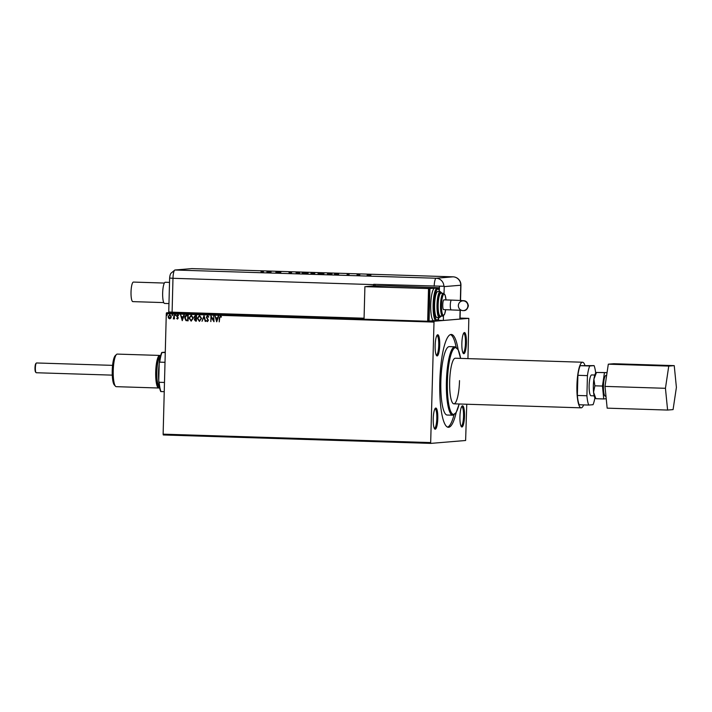 <?xml version="1.0" encoding="UTF-8"?>
<svg xmlns="http://www.w3.org/2000/svg" width="712" height="712" viewBox="0 0 712 712"><rect width="100%" height="100%" fill="white"/><g stroke="black" fill="none" stroke-linecap="round" stroke-linejoin="round"><path stroke-width="1.07" d="M459.934 416.6A10.591 2.278 91.8 0 0 461.394 426.719A10.591 2.278 91.8 0 0 464.509 416.217A10.591 2.278 91.8 0 0 462.043 406.062A10.591 2.278 91.8 0 0 459.934 416.6M461.652 406.614A9.781 2.1 -88.2 0 1 461.732 406.614A9.781 2.1 -88.2 0 1 463.539 416.208A9.781 2.1 -88.2 0 1 461.118 426.159A9.781 2.1 -88.2 0 1 461.038 426.141M461.857 343.317A10.591 2.278 91.8 0 0 463.316 353.437A10.591 2.278 91.8 0 0 466.422 342.935A10.591 2.278 91.8 0 0 463.966 332.78A10.591 2.278 91.8 0 0 461.857 343.317M463.565 333.332A9.781 2.1 -88.2 0 1 463.654 333.323A9.781 2.1 -88.2 0 1 465.452 342.926A9.781 2.1 -88.2 0 1 463.04 352.876A9.781 2.1 -88.2 0 1 462.951 352.858M435.139 345.534A10.591 2.278 91.8 0 0 436.598 355.653A10.591 2.278 91.8 0 0 439.713 345.151A10.591 2.278 91.8 0 0 437.248 335.005A10.591 2.278 91.8 0 0 435.139 345.534M436.857 335.548A9.781 2.1 -88.2 0 1 436.937 335.548A9.781 2.1 -88.2 0 1 438.743 345.142A9.781 2.1 -88.2 0 1 436.322 355.092A9.781 2.1 -88.2 0 1 436.242 355.083M433.225 418.816A10.591 2.278 91.8 0 0 434.685 428.935A10.591 2.278 91.8 0 0 437.791 418.433A10.591 2.278 91.8 0 0 435.335 408.288A10.591 2.278 91.8 0 0 433.225 418.816M434.934 408.839A9.781 2.1 -88.2 0 1 435.023 408.83A9.781 2.1 -88.2 0 1 436.821 418.425A9.781 2.1 -88.2 0 1 434.409 428.375A9.781 2.1 -88.2 0 1 434.32 428.366M584.908 365.327A22.811 4.904 91.8 0 0 582.567 362.23L455.315 358.225A22.811 4.904 91.8 0 0 449.673 381.436A22.811 4.904 91.8 0 0 453.873 403.829A22.811 4.904 91.8 0 0 459.516 380.617M440.853 381.436A34.221 7.36 91.8 0 0 447.154 415.034L452.725 415.203A34.221 7.36 -88.2 0 1 446.415 381.614A34.221 7.36 -88.2 0 1 454.879 346.797L449.308 346.619A34.221 7.36 91.8 0 0 440.853 381.436M458.163 349.708A46.44 9.986 91.8 0 0 451.283 334.453A46.44 9.986 91.8 0 0 439.802 381.712A46.44 9.986 91.8 0 0 448.364 427.298A46.44 9.986 91.8 0 0 456.187 412.506M456.134 347.18A46.44 9.986 91.8 0 0 450.482 334.578M467.944 358.625L468.825 318.362L434.026 321.254L430.671 442.588L430.822 443.389L465.621 440.497L466.752 404.238M468.825 318.362L460.077 318.086M173.684 312.221L166.483 312.826L364.055 319.047M429.256 321.103L434.026 321.254M430.822 443.389L163.279 434.961L163.128 434.16L430.671 442.588M170.818 318.157L169.652 318.816L168.513 318.095L168.139 316.6L169.759 314.499L171.28 316.698L170.818 318.157M169.812 318.807L168.513 318.095M173.416 318.424L174.182 314.713L174.502 318.896L174.093 318.264L173.328 318.932L173.47 318.415M177.466 319.065L176.656 318.442L177.884 317.997L176.727 315.923L177.662 314.748L178.525 315.345L177.155 315.914L178.311 317.997L177.466 319.065M177.457 318.549L177.795 317.623M178.338 315.719L177.697 315.265L177.155 315.914M186.953 315.113L188.244 315.158L188.093 320.854L185.939 320.587L184.746 317.828C184.728 316.181 185.458 315.274 186.953 315.113L186.597 315.122M196.53 315.416L196.379 321.121L195.586 321.094L194.34 319.643L194.901 318.442L194.056 316.965L195.408 315.38L196.53 315.416M204.024 315.656L205.652 321.415L203.952 317.027L202.012 321.299L204.024 315.656L202.012 321.299M213.725 315.959L214.009 321.673L211.331 317.338L210.797 321.575L210.939 315.87L213.618 320.204L213.725 315.959M219.741 318.059L219.216 321.842L219.314 317.988L220.391 316.021L221.423 316.715L221.192 317.151L220.32 316.609L219.741 318.059M433.83 322.082L166.288 313.654L163.128 434.16M216.715 321.762L215.015 316.003L216.003 317.863L217.569 317.908L218.655 316.119L216.715 321.762M208.491 317.178L207.637 316.199L206.765 317.151L208.402 320.311L207.37 321.61L206.32 320.614L207.388 321.023L207.966 320.32L206.338 317.125L207.557 315.621L208.776 316.902L208.42 317.187L207.521 316.208M207.512 321.602L206.32 320.614M207.388 321.023L208.037 320.32L207.726 319.581M201.594 318.406L199.396 321.361L197.304 318.3L199.52 315.372L201.594 318.406M199.574 321.361L197.304 318.3M193.308 318.148L191.119 321.103L189.027 318.042L191.243 315.105L193.308 318.148M191.297 321.094L189.027 318.042M180.679 314.918L182.245 320.676L180.608 314.918L181.596 316.778L183.162 316.822L184.248 315.033L182.245 320.676M175.962 315.176L175.588 315.638L175.615 314.686M172.678 315.069L172.304 315.532L171.966 315.051L172.331 314.579L172.366 315.532M172.375 315.532L172.331 314.579M167.32 314.9L166.955 315.363L166.608 314.882L166.982 314.419L167.017 315.363L166.982 314.419M166.288 313.654L166.483 312.826M447.572 427.12A46.44 9.986 91.8 0 0 453.998 414.9M219.287 321.833L219.385 317.988L220.462 316.021M221.263 317.143L220.658 316.698M215.086 316.003L216.644 321.762M218.255 316.101L217.569 317.908M216.724 320.382L217.436 318.487L216.172 318.451L216.724 320.382L217.365 318.487L216.172 318.451M211.331 317.338L213.911 321.673M210.868 321.566L211.01 315.879M213.796 315.959L213.618 320.204M207.459 321.023L208.037 320.32L207.53 321.014M207.797 319.572L207.219 318.994M207.29 318.985L206.338 317.125M206.409 317.116L207.628 315.612M205.652 321.406L205.19 321.397M205.261 321.388L203.952 317.027M197.375 318.291L199.591 315.363M199.467 320.774L201.229 318.389L199.396 315.95M199.565 320.765L201.167 318.397L199.431 315.95M199.591 315.95L197.731 318.317L199.396 320.774M196.379 321.112L194.34 319.643M194.412 319.635L194.901 318.442M194.963 318.442L194.056 316.965M194.127 316.956L195.48 315.38M195.666 315.968L194.483 316.974L195.132 318.015L196.023 318.113L196.156 315.986L195.364 315.977M195.862 318.682L194.768 319.643L195.96 320.525L196.085 318.691L195.578 318.691M196.085 318.691L195.613 318.682M195.96 320.525L196.014 318.691M196.156 315.986L195.4 315.977M196.023 318.113L196.085 315.995M189.098 318.033L191.314 315.105M191.181 320.507L192.952 318.13L191.119 315.692M191.288 320.507L192.881 318.13L191.154 315.692M191.314 315.683L189.454 318.05L191.11 320.516M188.101 320.854L185.939 320.587M186.001 320.578L184.746 317.828M184.817 317.819C184.8 316.173 185.529 315.274 187.025 315.113M187.683 320.258L187.87 315.728L186.197 315.825L185.173 317.846L186.179 320.053L187.683 320.258L187.799 315.728L186.197 315.825M183.847 315.015L183.162 316.822M182.316 319.296L183.037 317.401L181.765 317.365L182.316 319.296L182.966 317.41L181.765 317.365M177.591 319.056L176.656 318.442M177.528 318.54L177.956 317.997L177.573 318.54M177.867 317.614L176.852 316.573M176.923 316.573L176.727 315.923M176.799 315.923L177.733 314.748M177.769 315.256L177.226 315.914L177.769 315.256M175.312 315.149L175.686 314.677M174.146 318.878L174.093 318.264M173.488 318.415L174.048 317.543M174.111 317.534L174.253 314.722M172.037 315.042L172.402 314.579M168.584 318.086L168.139 316.6M168.21 316.591L169.83 314.499M169.732 318.3L170.916 316.671L169.821 315.007L168.566 316.609L169.803 318.3M169.821 315.007L170.916 316.671M169.661 318.3L170.844 316.68M166.679 314.873L167.053 314.41M164.241 391.689L160.752 391.547A21.511 4.628 -88.2 0 1 158.74 381.151L159.212 363.245A21.511 4.628 -88.2 0 1 161.775 352.467L165.273 352.173M158.74 381.151L159.185 382.282A22.001 4.735 91.8 0 0 160.983 391.582M164.481 382.451L159.185 382.282M165.006 362.31L159.719 362.141L159.212 363.245M161.775 352.467L162.007 352.502A22.001 4.735 91.8 0 0 159.719 362.141M165.264 352.6L162.007 352.502M36.036 372.607L35.6 372.118A4.397 0.943 -88.2 0 1 34.995 367.81A4.397 0.943 -88.2 0 1 35.867 363.538L36.339 363.075A4.886 1.05 91.8 0 0 35.369 367.819A4.886 1.05 91.8 0 0 36.036 372.607A4.886 1.05 91.8 0 0 36.267 372.741A4.886 1.05 91.8 0 0 36.294 372.741M112.585 365.363L36.579 362.969A4.886 1.05 91.8 0 0 36.579 362.969A4.886 1.05 91.8 0 0 36.552 362.969A4.886 1.05 91.8 0 0 36.339 363.075M606.09 375.384A10.413 2.243 91.8 0 0 606.037 375.375A10.413 2.243 91.8 0 0 605.974 375.384A10.413 2.243 91.8 0 0 603.464 385.842A10.413 2.243 91.8 0 0 605.378 396.192A10.413 2.243 91.8 0 0 605.431 396.192M591.77 374.93A10.413 2.243 91.8 0 0 591.716 374.93A10.413 2.243 91.8 0 0 591.663 374.93A10.413 2.243 91.8 0 0 589.144 385.397A10.413 2.243 91.8 0 0 591.058 395.747A10.413 2.243 91.8 0 0 591.12 395.738M582.567 362.23A22.811 4.904 91.8 0 0 582.443 362.239A22.811 4.904 91.8 0 0 576.934 385.165A22.811 4.904 91.8 0 0 581.126 407.834A22.811 4.904 91.8 0 0 581.25 407.834A22.811 4.904 91.8 0 0 583.662 404.897M596.193 372.51L595.944 372.759A13.039 2.804 91.8 0 0 593.897 379.176A13.039 2.804 91.8 0 0 593.559 392.205L594.885 385.815L593.897 379.176L596.505 372.456L607.06 372.607M595.508 398.587L595.143 398.177A13.039 2.804 -88.2 0 1 593.559 392.205L595.819 398.515M594.903 397.857A22.001 4.735 -88.2 0 1 593.052 404.701L588.708 405.057A22.001 4.735 -88.2 0 1 586.911 395.756L587.436 375.616A22.001 4.735 -88.2 0 1 589.732 365.977L594.075 365.612A22.001 4.735 -88.2 0 1 595.686 373.061M594.075 365.612L580.182 365.674A22.001 4.735 91.8 0 0 577.895 375.313L577.361 395.454A22.001 4.735 91.8 0 0 579.159 404.754L588.708 405.057M580.182 365.674L589.732 365.977M577.361 395.454L586.911 395.756M577.895 375.313L587.436 375.616M607.042 372.679L596.505 372.456M604.426 372.892L602.459 386.055L603.74 398.951L606.223 398.747M603.74 398.951L596.167 398.711M602.459 386.055L594.885 385.815M674.237 365.63L613.788 363.725L608.315 364.179L604.995 386.393L607.158 408.154L667.607 410.059L673.08 409.596L676.4 387.39L674.237 365.63L668.755 366.084L608.315 364.179M668.755 366.084L665.444 388.298L604.995 386.393M665.444 388.298L667.607 410.059M163.76 302.6L132.824 301.621A9.781 2.1 -88.2 0 1 131.026 292.027A9.781 2.1 -88.2 0 1 133.438 282.077L164.374 283.056M168.958 303.579L164.614 303.437A10.591 2.278 -88.2 0 1 162.656 293.041A10.591 2.278 -88.2 0 1 165.273 282.263L169.518 282.397M364.072 318.22L172.099 312.176L172.98 278.303L172.099 312.176L168.744 311.927L169.634 278.054C169.865 275.553 170.346 273.915 171.076 273.15L174.832 270.044A8.144 1.753 -88.2 0 1 174.956 270.008L191.822 268.611A8.144 1.753 -88.2 0 1 191.911 268.611A8.144 1.753 -88.2 0 0 191.866 268.611L453.046 276.834A8.144 1.753 -88.2 0 1 453.099 276.843M444.048 293.531L444.226 286.607A8.144 7.957 85.3 0 0 444.226 286.277L373.729 284.302A8.144 1.753 91.8 0 0 373.72 284.622L172.98 278.303A8.144 1.753 -88.2 0 1 174.832 270.044M338.342 274.049L334.471 274.075L338.342 274.102M318.095 273.488L323.96 273.666L318.024 273.497M302.253 272.99L308.109 273.168L302.173 272.999M289.028 272.643L291.635 272.598L289.028 272.643M270.756 271.922L266.884 271.94L270.756 271.975M169.634 278.054L172.98 278.303A8.144 1.753 -88.2 0 1 174.956 270.008L191.822 268.611A8.144 1.753 -88.2 0 1 191.866 268.611M263.44 271.788L261.001 271.744L263.44 271.788M275.873 272.224L280.893 272.242L275.873 272.224M296.076 272.865L299.734 272.838L296.076 272.865M310.993 273.328L314.775 273.346L310.993 273.328M313.867 273.363L314.624 273.408M328.561 273.889L332.006 273.924L328.561 273.889M349.12 274.432L347.073 274.458L349.12 274.432M357.032 274.779L359.845 274.77L357.032 274.779M367.561 275.028L370.899 275.17L367.561 275.046M437.195 320.445L438.565 320.329L438.619 318.3L438.565 320.329L443.336 320.48L443.46 315.87M460.281 310.245L460.05 319.065L443.336 320.48M375.153 284.346A8.144 1.753 91.8 0 0 374.921 285.823M373.72 284.622L373.684 285.93M439.455 286.331L439.349 290.505L439.42 287.755L434.676 288.155A16.296 3.507 91.8 0 0 430.733 304.727A16.296 3.507 91.8 0 0 433.733 320.72A16.296 3.507 91.8 0 0 433.822 320.72M271.058 272.011L269.065 271.948L271.058 272.011M302.751 272.999L307.611 273.15L302.68 273.337M314.268 273.355L312.203 273.292L314.286 273.648M312.408 273.31L314.125 273.39L312.408 273.31M314.125 273.417L313.431 273.346M323.453 273.657L318.602 273.497L323.506 273.969M331.507 273.942L327.467 273.835L331.57 274.218M338.645 274.147L336.66 274.084L338.645 274.147M367.178 275.055L370.391 275.152L367.134 275.384M467.9 305.884A4.886 4.77 85.3 0 1 463.539 310.601A4.886 4.77 85.3 0 1 458.359 305.582A4.886 4.77 85.3 0 1 462.729 300.856A4.886 4.77 85.3 0 1 467.9 305.884M443.665 309.622A4.886 1.05 -88.2 0 1 443.638 309.622A4.886 1.05 -88.2 0 1 442.739 304.763A4.886 1.05 -88.2 0 1 443.923 299.85A4.886 1.05 -88.2 0 1 443.95 299.85A4.886 1.05 -88.2 0 1 443.968 299.85M438.147 304.843A11.41 2.456 91.8 0 0 440.247 316.039L442.642 316.11A11.41 2.456 -88.2 0 1 440.532 304.914A11.41 2.456 -88.2 0 1 443.353 293.308L440.968 293.237A11.41 2.456 91.8 0 0 438.147 304.843M434.614 304.772A13.039 2.804 91.8 0 0 437.017 317.57L439.402 317.641A13.039 2.804 -88.2 0 1 437.008 304.843A13.039 2.804 -88.2 0 1 440.23 291.582L437.844 291.511A13.039 2.804 91.8 0 0 434.614 304.772M438.877 317.623L437.462 320.213L436.118 320.8A16.296 3.507 -88.2 0 1 433.118 304.807A16.296 3.507 -88.2 0 1 437.15 288.227L434.765 288.146A16.296 3.507 91.8 0 0 434.676 288.155L429.932 288.547L366.306 286.544L375.794 285.752L389.393 285.895L439.42 287.755M433.777 320.729L428.731 321.103M429.078 321.112L429.932 288.547M364.9 286.66L364.046 319.225L427.672 321.237L428.722 321.148L429.576 288.574L364.9 286.66L429.576 288.574M427.672 321.237L428.526 288.663M115.478 386.242L114.303 384.934A14.988 3.222 -88.2 0 1 112.238 370.614A14.988 3.222 -88.2 0 1 115.228 355.706L116.474 354.469A16.296 3.507 91.8 0 0 113.235 370.676A16.296 3.507 91.8 0 0 115.478 386.242A16.296 3.507 91.8 0 0 116.234 386.669L158.705 388.004A16.296 3.507 91.8 0 0 159.559 387.559M160.556 355.938A16.296 3.507 91.8 0 0 159.728 355.43L117.258 354.095A16.296 3.507 91.8 0 0 116.474 354.469M158.758 380.457A17.925 3.854 -88.2 0 1 158.536 372.145A17.925 3.854 -88.2 0 1 159.194 363.752M159.728 355.43A16.296 3.507 91.8 0 0 155.706 372.011A16.296 3.507 91.8 0 0 158.705 388.004M454.879 346.797L458.163 349.708L460.593 358.394A33.402 7.182 91.8 0 0 452.85 350.037A33.402 7.182 91.8 0 0 447.394 381.623A33.402 7.182 91.8 0 0 451.061 412.15A33.402 7.182 91.8 0 0 459.124 403.998M174.956 270.008L436.136 278.241L453.01 276.834L191.822 268.611M460.344 300.455L460.744 285.236L444.226 286.607M459.863 319.11L460.094 310.236M453.01 276.834A8.144 1.753 -88.2 0 1 453.046 276.834A8.144 8.144 0 0 1 460.94 285.192L460.744 285.236A8.144 7.957 -94.7 0 0 453.01 276.834M434.178 286.206A8.144 1.753 -88.2 0 1 436.136 278.241A8.144 7.957 -94.7 0 1 443.879 286.304M451.221 309.862A4.886 1.05 -88.2 0 1 451.194 309.862A4.886 1.05 -88.2 0 1 450.296 305.065A4.886 1.05 -88.2 0 1 451.479 300.09A4.886 1.05 -88.2 0 1 451.506 300.09L443.95 299.85M439.633 291.564A15.477 3.329 91.8 0 0 436.225 291.003A15.477 3.329 91.8 0 0 434.089 304.816A15.477 3.329 91.8 0 0 435.441 318.157A15.477 3.329 91.8 0 0 438.815 317.623M441.912 293.264A12.22 2.626 91.8 0 0 437.978 304.852A12.22 2.626 91.8 0 0 441.191 316.066M443.353 293.308L445.187 295.293L445.988 299.912A10.591 2.278 91.8 0 0 443.549 294.465A10.591 2.278 91.8 0 0 441.511 304.923A10.591 2.278 91.8 0 0 442.953 315.033A10.591 2.278 91.8 0 0 445.659 309.684L444.591 314.259L442.642 316.11M159.435 386.874A15.477 3.329 -88.2 0 1 155.875 371.993A15.477 3.329 -88.2 0 1 160.387 356.605M160.262 357.113A14.667 3.151 91.8 0 0 156.845 372.011A14.667 3.151 91.8 0 0 159.346 386.367M452.725 415.203L456.143 412.586L459.16 403.998M36.267 372.741L112.274 375.135M605.974 396.21L605.378 396.192M594.146 395.836L591.058 395.747M581.126 407.834L453.873 403.829M594.805 375.028L591.716 374.93M606.642 375.402L606.037 375.375M460.539 300.464L460.94 285.192M451.506 300.09L461.536 300.526C463.298 301.016 467.063 299.458 468.38 305.786C467.49 309.186 465.871 310.797 463.539 310.601M461.527 310.325L443.638 309.622M439.402 317.641L441.315 316.075M436.118 320.8L433.733 320.72M442.027 293.273L440.23 291.582M439.696 291.564L438.441 288.894L437.15 288.227"/></g></svg>
